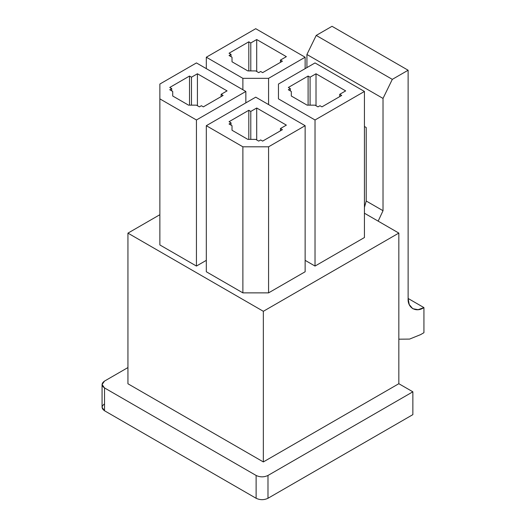 <?xml version="1.0" encoding="UTF-8"?>
<svg xmlns="http://www.w3.org/2000/svg" width="526" height="526" viewBox="0 0 526 526"><rect width="100%" height="100%" fill="white"/><g stroke="black" fill="none" stroke-linecap="round" stroke-linejoin="round"><path stroke-width="0.79" d="M102.07 384.513L102.07 407.334L104.523 410.753L104.523 387.932L102.07 384.513L104.523 381.087L127.943 367.562L104.523 381.087C101.327 383.369 101.327 385.65 104.523 387.932L256.123 475.458C260.074 477.306 264.032 477.306 267.984 475.458L412.864 391.811L398.833 383.71L263.342 461.933L127.943 383.77L263.342 461.933L263.342 311.3L127.943 233.136L127.943 383.77L127.943 233.136L159.865 214.707L127.943 233.136L263.342 311.3L263.342 461.933L398.833 383.71L398.833 233.077L263.342 311.3L398.833 233.077L398.833 383.71L412.864 391.811L412.864 414.639L267.984 498.28C264.032 500.127 260.074 500.127 256.123 498.28L256.123 475.458L104.523 387.932L104.523 410.753L256.123 498.28L104.523 410.753C101.327 408.472 101.327 406.19 104.523 403.909M256.714 108.008L256.714 139.955L256.714 108.008L250.79 111.427L250.79 139.383L250.79 111.427L248.811 110.289L248.811 139.383L248.811 110.289L229.047 121.697L231.019 122.841L231.019 125.122L231.019 122.841L229.047 123.985L232.012 125.694L229.047 123.985L231.019 122.841L229.047 121.697L248.811 110.289L250.79 111.427L256.714 108.008L286.368 125.122L256.714 108.008M206.317 125.694L242.88 146.807L268.576 146.807L305.139 125.694L255.728 97.165L206.317 125.694L255.728 97.165L305.139 125.694L305.139 271.764L268.576 292.87L242.88 292.87L206.317 271.764L206.317 125.694L206.317 271.764L242.88 292.87L242.88 146.807L206.317 125.694M286.368 125.122L280.437 128.548L282.409 129.685L262.645 141.099L260.672 139.955L258.693 141.099L255.728 139.39L247.831 139.383L232.019 130.251L232.012 125.694L232.019 130.251L247.831 139.383L255.728 139.39L258.693 141.099L260.672 139.955L262.645 141.099L282.409 129.685L280.437 128.548L286.368 125.122M316.014 73.772L316.014 105.726L316.014 73.772L310.084 77.197L310.084 105.147L310.084 77.197L308.105 76.053L308.105 105.147L308.105 76.053L288.34 87.467L290.319 88.605L290.319 90.886L290.319 88.605L288.34 89.749L291.305 91.458L288.34 89.749L290.319 88.605L288.34 87.467L308.105 76.053L310.084 77.197L316.014 73.772L345.661 90.886L316.014 73.772M315.028 62.929L278.458 84.042L278.458 98.875L315.028 119.987L364.439 91.458L315.028 62.929L364.439 91.458L364.439 237.528L315.028 266.057L305.139 260.35L315.028 266.057L364.439 237.528L364.439 91.458L315.028 119.987L315.028 266.057L315.028 119.987L278.458 98.875L278.458 84.042L315.028 62.929M345.661 90.886L339.73 94.312L341.709 95.456L321.945 106.863L319.966 105.726L317.987 106.863L315.028 105.154L307.125 105.147L291.312 96.021L291.305 91.458L291.312 96.021L307.125 105.147L315.028 105.154L317.987 106.863L319.966 105.726L321.945 106.863L341.709 95.456L339.73 94.312L345.661 90.886M197.421 73.772L197.421 105.726L197.421 73.772L191.49 77.197L191.49 105.147L191.49 77.197L189.518 76.053L189.518 105.147L189.518 76.053L169.747 87.467L171.726 88.605L171.726 90.886L171.726 88.605L169.747 89.749L172.712 91.458L169.747 89.749L171.726 88.605L169.747 87.467L189.518 76.053L191.49 77.197L197.421 73.772L227.068 90.886L197.421 73.772M196.435 62.929L159.865 84.042L159.865 98.875L196.435 119.987L245.846 91.458L196.435 62.929L245.846 91.458L245.846 102.872L245.846 91.458L196.435 119.987L196.435 266.057L159.865 244.945L196.435 266.057L206.317 260.35L196.435 266.057L196.435 119.987L159.865 98.875L159.865 244.945L159.865 84.042L196.435 62.929M227.068 90.886L221.137 94.312L223.116 95.456L203.352 106.863L201.373 105.726L199.4 106.863L196.435 105.154L188.538 105.147L172.725 96.021L172.712 91.458L172.725 96.021L188.538 105.147L196.435 105.154L199.4 106.863L201.373 105.726L203.352 106.863L223.116 95.456L221.137 94.312L227.068 90.886M256.714 39.535L256.714 71.49L256.714 39.535L250.79 42.961L250.79 70.918L250.79 42.961L248.811 41.817L248.811 70.911L248.811 41.817L229.047 53.231L231.019 54.369L231.019 56.657L231.019 54.369L229.047 55.513L232.012 57.222L229.047 55.513L231.019 54.369L229.047 53.231L248.811 41.817L250.79 42.961L256.714 39.535L286.368 56.657L256.714 39.535M206.317 57.222L242.88 78.335L268.576 78.335L305.139 57.222L255.728 28.693L206.317 57.222L255.728 28.693L305.139 57.222L305.139 68.636L305.139 57.222L268.576 78.335L268.576 104.582L268.576 78.335L242.88 78.335L206.317 57.222L206.317 68.636L206.317 57.222M286.368 56.657L280.437 60.076L282.409 61.22L262.645 72.627L260.672 71.49L258.693 72.627L255.728 70.918L247.831 70.911L232.019 61.785L232.012 57.222L232.019 61.785L247.831 70.911L255.728 70.918L258.693 72.627L260.672 71.49L262.645 72.627L282.409 61.22L280.437 60.076L286.368 56.657M364.439 213.221L398.833 233.077L364.439 213.221M242.88 89.749L242.88 78.335L242.88 89.749M280.437 62.357L280.437 60.076L280.437 62.357M221.137 96.593L221.137 94.312L221.137 96.593M339.73 96.593L339.73 94.312L339.73 96.593M305.139 125.694L268.576 146.807L268.576 292.87L305.139 271.764L305.139 125.694M280.437 130.829L280.437 128.548L280.437 130.829M378.161 221.144L383.02 210.709L366.214 201.011L364.439 207.389L366.214 201.011L383.02 210.709L383.02 98.421L306.921 54.487L306.921 67.611L306.921 54.487L383.02 98.421L392.311 79.36L316.211 35.426L306.921 54.487L316.211 35.426L392.311 79.36L408.123 70.234L332.024 26.3L316.211 35.426L332.024 26.3L408.123 70.234L408.123 298.466L409.228 304.547L412.752 308.703L418.111 309.676L423.93 307.598L408.123 298.466L423.93 307.598L423.93 332.702L420.57 334.641L409.583 339.086L398.833 339.185L409.583 339.086L420.57 334.641L423.93 332.702L423.93 307.598C416.112 312.931 407.413 307.907 408.123 298.466L408.123 70.234L392.311 79.36L383.02 98.421L383.02 210.709L378.161 221.144M364.439 126.496L366.214 127.522L366.214 201.011L366.214 127.522L364.439 126.496M267.984 498.28L412.864 414.639L412.864 391.811L267.984 475.458L267.984 498.28L267.984 475.458C264.032 477.306 260.074 477.306 256.123 475.458L256.123 498.28C260.074 500.127 264.032 500.127 267.984 498.28M268.576 146.807L242.88 146.807L242.88 292.87L268.576 292.87L268.576 146.807"/></g></svg>
